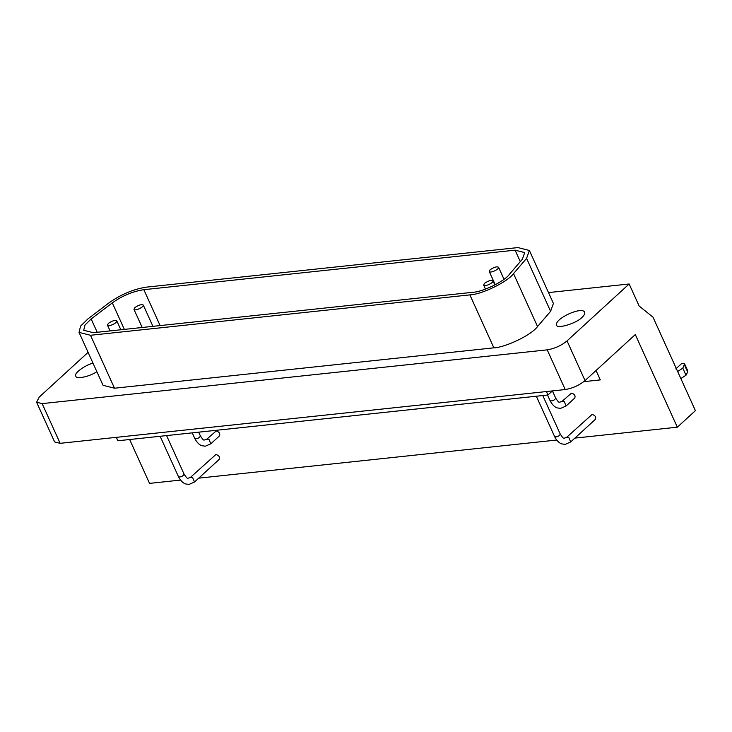<?xml version="1.0" encoding="UTF-8"?>
<svg xmlns="http://www.w3.org/2000/svg" width="732" height="732" viewBox="0 0 732 732"><rect width="100%" height="100%" fill="white"/><g stroke="black" fill="none" stroke-linecap="round" stroke-linejoin="round"><path stroke-width="1.1" d="M680.852 378.572L685.994 375.223L687.668 372.002L687.806 370.941L684.603 363.877L682.8 368.169L677.649 371.517M682.8 368.169L685.994 375.223M675.792 368.91L682.004 363.228L684.603 363.877M582.022 317.349C576.459 323.581 555.945 329.418 556.649 324.917C554.408 318.832 581.803 306.031 584.685 312.198C585.069 313.735 584.182 315.455 582.022 317.349M96.889 371.728C88.005 377.428 75.735 379.167 75.826 376.102C73.392 373.347 85.763 364.783 92.991 363.136M108.345 323.398C112.206 320.762 115.025 319.921 116.8 320.872C117.55 322.904 108.418 327.167 107.458 325.109L108.345 323.398M484.529 283.348C488.39 280.722 491.209 279.88 492.984 280.823C493.734 282.854 484.602 287.118 483.642 285.068L484.529 283.348M134.825 307.596C138.696 304.96 141.514 304.128 143.289 305.07C144.039 307.101 134.908 311.365 133.947 309.307L134.825 307.596M490.111 269.769C493.981 267.143 496.799 266.302 498.574 267.253C499.325 269.275 490.184 273.548 489.232 271.49L490.111 269.769M522.364 259.22L524.725 252.595L515.108 250.17L143.838 289.689C132.904 291.345 122.39 295.737 112.316 302.865L91.161 318.969L84.994 325.017L83.713 330.26L93.321 332.694L472.68 292.306C482.544 292.022 504.659 281.244 509.298 274.454L522.364 259.22M146.665 287.109L517.936 247.581L529.392 250.481L526.582 258.369L513.525 273.612C507.99 281.701 481.61 294.557 469.862 294.886L90.494 335.274L79.038 332.383L80.566 326.124L87.922 318.923L109.077 302.819C121.091 294.31 133.617 289.076 146.665 287.109M79.038 332.383L103.047 385.316L114.503 388.216L493.871 347.828C504.092 347.755 530.883 335.668 537.535 326.545L550.601 311.31L553.41 303.414L529.392 250.481M548.488 292.58L629.154 283.989L567.035 340.883C561.206 345.641 554.591 348.633 547.207 349.85L42.145 403.616L36.6 402.216L39.254 397.073L88.096 352.339M54.607 441.927L60.152 443.327L565.214 389.552C572.607 388.335 579.213 385.343 585.042 380.585L635.303 334.561L677.329 427.195L695.4 410.643L652.999 317.166L639.155 306.049L629.154 283.989M592.087 414.44C595.162 415.346 596.251 416.984 595.363 419.363L570.686 441.963L568.709 437.279L566.531 437.425L592.087 414.44M215.903 454.49C218.978 455.386 220.067 457.024 219.179 459.412L194.502 482.013L192.525 477.328L190.347 477.474L215.903 454.49M571.472 393.148C574.547 394.045 575.636 395.683 574.748 398.062L566.111 405.976L564.125 401.292L561.956 401.438L571.472 393.148M216.187 430.965C219.261 431.862 220.35 433.509 219.463 435.888L210.825 443.802L208.84 439.118L206.671 439.264L216.187 430.965M116.315 437.343L117.879 440.774L547.975 394.987L546.411 391.556M547.527 395.042L550.135 400.779C552.514 401.154 554.38 400.312 555.734 398.235L552.422 390.915L547.975 394.987M596.049 370.511L600.313 379.899L583.779 381.665M180.493 480.091L149.548 483.385L129.655 439.52M198.72 478.152L556.677 440.042M574.904 438.102L677.329 427.195M684.466 364.948L687.668 372.002M515.108 250.17L520.306 261.617M97.2 332.273L91.161 318.969M124.349 329.391L112.316 302.865M160.116 325.575L143.838 289.689M550.601 311.31L526.582 258.369M537.535 326.545L513.525 273.612M493.871 347.828L469.862 294.886M114.503 388.216L90.494 335.274M565.214 389.552L547.207 349.85M60.152 443.327L42.145 403.616M536.318 396.232L554.71 436.766C557.089 437.141 558.955 436.299 560.319 434.222C564.088 439.429 562.899 438.441 566.531 437.425M160.134 436.281L178.526 476.816C180.905 477.191 182.771 476.34 184.135 474.272C187.904 479.478 186.715 478.49 190.347 477.474M192.242 432.859L194.849 438.605C197.228 438.98 199.095 438.129 200.449 436.062C204.228 441.268 203.038 440.28 206.671 439.264M585.042 380.585L567.035 340.883M116.8 320.872L120.835 329.757M107.458 325.109L110.084 330.901M492.984 280.823L494.859 284.958M483.642 285.068L485.472 289.103M143.289 305.07L152.933 326.344M133.947 309.307L142.191 327.488M498.574 267.253L504.019 279.267M489.232 271.49L495.253 284.757M554.71 436.766C558.022 443.125 561.801 443.94 561.865 443.912L565.196 444.37L570.686 441.963M542.769 395.545L560.319 434.222M178.526 476.816C181.838 483.166 185.617 483.98 185.681 483.962L189.012 484.419L194.502 482.013M166.585 435.595L184.135 474.272M550.135 400.779C553.447 407.138 557.226 407.953 557.29 407.925L560.621 408.383L566.111 405.976M555.734 398.235C559.513 403.442 558.324 402.454 561.956 401.438M194.849 438.605C198.162 444.955 201.94 445.77 202.005 445.742L205.335 446.209L210.825 443.802M198.692 432.173L200.449 436.062M54.607 441.918L36.6 402.216"/></g></svg>
